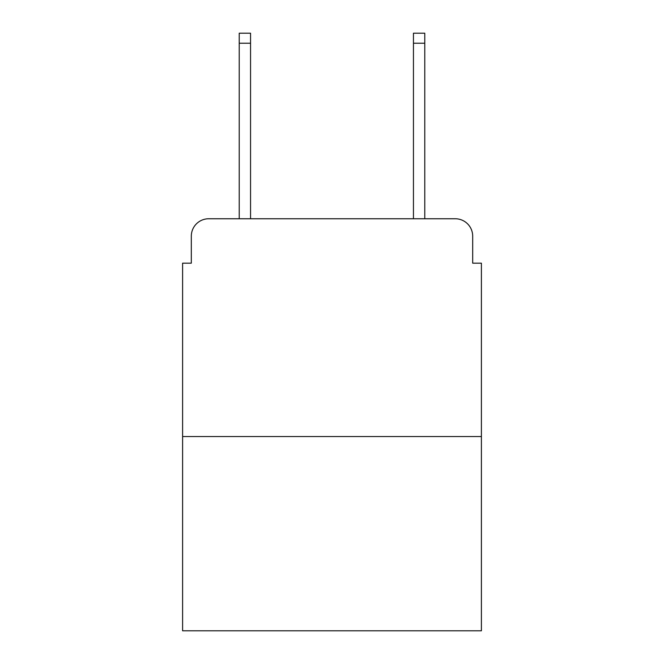 <?xml version="1.0" encoding="UTF-8"?>
<svg xmlns="http://www.w3.org/2000/svg" width="664" height="664" viewBox="0 0 664 664"><rect width="100%" height="100%" fill="white"/><g stroke="black" fill="none" stroke-linecap="round" stroke-linejoin="round"><path stroke-width="1" d="M191.315 236.177L191.315 263.176L191.315 236.177A17.422 17.422 0 0 1 208.737 218.755L239.223 218.755L239.223 33.2L250.552 33.2L250.552 218.755L264.048 218.755M481.4 436.538L182.6 436.538L182.6 630.8L481.4 630.8L481.4 263.176L472.685 263.176L472.685 236.177A17.422 17.422 0 0 0 455.263 218.755L208.737 218.755M182.6 436.538L182.6 263.176L191.315 263.176M399.952 218.755L413.448 218.755L413.448 33.2L424.777 33.2L424.777 218.755L455.263 218.755M472.685 263.176L472.685 236.177M239.223 43.218L250.552 43.218M424.777 43.218L413.448 43.218"/></g></svg>
